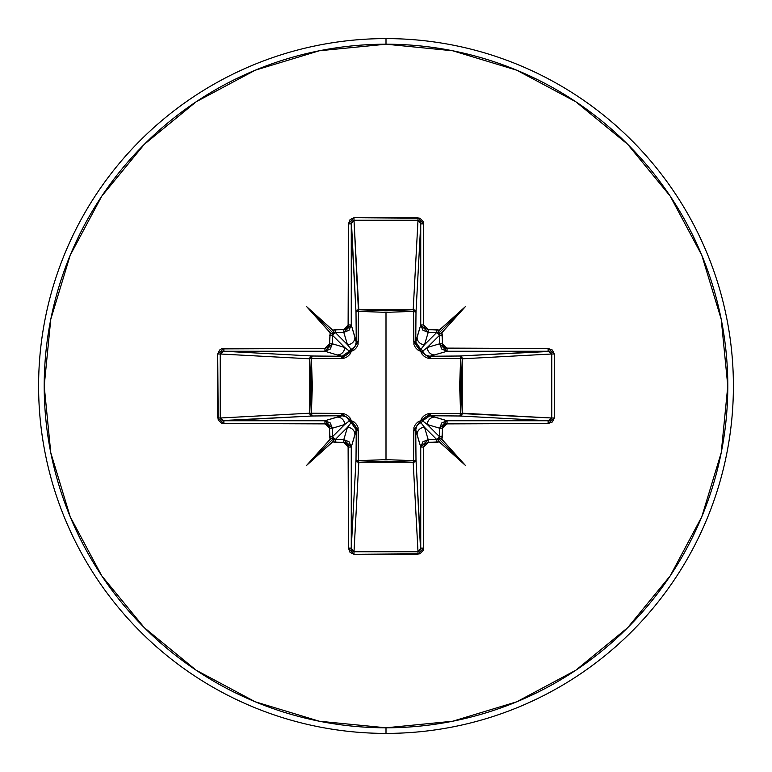 <?xml version="1.0" encoding="UTF-8"?>
<svg xmlns="http://www.w3.org/2000/svg" width="772" height="772" viewBox="0 0 772 772"><rect width="100%" height="100%" fill="white"/><g stroke="black" fill="none" stroke-linecap="round" stroke-linejoin="round"><path stroke-width="1.16" d="M419.958 550.716L417.999 551.768L413.194 462.254L358.806 462.254L358.469 460.633L358.806 462.254L356.838 461.502L356.008 459.736A2.798 2.519 -176.9 0 0 358.806 462.254L354.001 551.768L417.999 551.768L413.194 462.254L386 461.202L358.806 462.254L354.001 551.768L352.042 550.716L351.26 548.12L356.008 459.736L356.259 429.879L351.26 447.065L351.26 548.12L356.008 459.736A2.798 0.907 -179.5 0 0 358.469 460.633L386 459.649L413.531 460.633L413.435 430.699L420.634 420.634L430.699 413.435L460.633 413.531L460.633 358.469L430.699 358.565L420.634 351.366L413.435 341.301L413.531 311.367L413.917 344.495L415.355 347.458L417.671 349.851L420.634 351.366L422.159 354.338L424.552 356.654L427.505 358.083L430.699 358.565L462.245 358.565L460.633 358.469L459.649 385.99L460.633 413.531L462.245 413.435L461.434 415.249L459.736 415.992L460.633 413.531L430.699 413.435L427.505 413.917L424.542 415.355L422.149 417.671L420.634 420.634L417.662 422.159L415.346 424.552L413.917 427.505L413.531 460.633L386 459.649L386 312.351L386 459.649L358.469 460.633L358.083 427.505L356.645 424.542L354.329 422.149L351.366 420.634L349.841 417.662L347.448 415.346L344.495 413.917L341.301 413.435L311.367 413.531L312.351 386.01L311.367 358.469L341.301 358.565L344.495 358.083L347.458 356.645L349.851 354.329L351.366 351.366L354.338 349.841L356.654 347.448L358.083 344.495L358.469 311.367L386 312.351L413.531 311.367A2.798 0.907 -179.5 0 1 415.992 312.264L413.531 311.367L413.435 309.755L415.249 310.566L415.992 312.264L415.741 342.121L420.74 324.935L420.74 223.88L415.992 312.264A2.798 2.519 3.1 0 0 413.194 309.746L417.999 220.232L354.001 220.232L358.469 311.367L358.806 309.746L386 310.798L413.194 309.746L417.999 220.232L419.958 221.284L420.74 223.88L415.992 312.264L415.741 342.121L416.996 346.522L420.827 349.398L424.523 344.679L436.807 332.394L428.199 332.394L424.523 344.679L436.807 332.394L438.795 333.205L439.606 335.193L427.321 347.477L439.606 343.801L439.606 335.193L427.321 347.477L422.602 351.173A2.798 2.779 45 0 0 420.827 349.398L424.523 344.679L428.199 332.394L422.931 330.213L420.74 324.935L417.054 337.239A7.469 7.44 16.7 0 0 424.523 344.679A7.469 7.44 -163.3 0 1 417.054 337.239L415.741 342.121L420.827 349.398A2.798 2.779 -135 0 1 422.602 351.173L425.468 355.004L429.879 356.259L459.736 356.008L548.12 351.26L447.065 351.26L429.879 356.259L447.065 351.26L441.787 349.069L439.606 343.801L427.321 347.477A7.469 7.44 73.3 0 0 434.761 354.946A7.469 7.44 -106.7 0 1 427.321 347.477L422.612 351.221M386 733.4A347.4 347.4 0 0 0 733.4 386A347.4 347.4 0 0 0 386 38.6L386 44.207A341.793 341.793 0 0 1 727.793 386A341.793 341.793 0 0 1 386 727.793L386 733.4A347.4 347.4 0 0 1 38.6 386A347.4 347.4 0 0 1 386 38.6A347.4 347.4 0 0 1 733.4 386A347.4 347.4 0 0 1 386 733.4L386 727.793A341.793 341.793 0 0 1 44.207 386A341.793 341.793 0 0 1 386 44.207L386 38.6A347.4 347.4 0 0 0 38.6 386A347.4 347.4 0 0 0 386 733.4M386 727.793L319.318 721.231L255.204 701.777L196.107 670.192L144.316 627.684L101.807 575.893L70.223 516.796L50.769 452.682L44.207 386L50.769 319.318L70.223 255.204L101.807 196.107L144.316 144.316L196.107 101.807L255.204 70.223L319.318 50.769L386 44.207L452.682 50.769L516.796 70.223L575.893 101.807L627.684 144.316L670.192 196.107L701.777 255.204L721.231 319.318L727.793 386L721.231 452.682L701.777 516.796L670.192 575.893L627.684 627.684L575.893 670.192L516.796 701.777L452.682 721.231L386 727.793M221.284 419.958L220.232 417.999L220.232 354.001L223.88 351.26L312.264 356.008A2.798 2.519 -86.9 0 0 309.746 358.806L220.232 354.001L220.232 417.999L309.746 413.194L310.798 386L309.746 358.806L220.232 354.001L221.284 352.042L223.88 351.26L324.935 351.26L332.394 343.801L330.213 349.069L324.935 351.26L337.239 354.946L324.935 351.26L223.88 351.26L312.264 356.008L342.121 356.259L337.239 354.946A7.469 7.44 -73.3 0 0 344.679 347.477L332.394 343.801L332.394 335.193L335.193 332.394L347.477 344.679L351.173 349.398A2.798 2.779 -45 0 0 349.398 351.173L344.679 347.477L332.394 335.193L332.394 343.801L344.679 347.477L332.394 335.193L333.205 333.205L335.193 332.394L347.477 344.679L343.801 332.394L335.193 332.394L335.193 329.605L332.751 330.165L333.562 331.748L333.128 333.128L331.748 333.562L330.165 332.751L329.248 345.576L328.235 347.091L324.935 348.462L221.516 348.876L219.518 350.073L217.714 354.001L218.186 420.132L221.516 423.124L223.88 423.538L326.72 423.896L329.248 426.424L330.165 439.249L306.754 465.246L332.751 441.835L345.576 442.752L348.104 445.28L348.462 548.12L350.073 552.482L354.001 554.286L420.132 553.813L423.124 550.484L423.538 548.12L423.538 447.065L424.909 443.765L428.199 442.395L439.249 441.835L465.246 465.246L441.835 439.249L442.752 426.424L445.28 423.896L548.12 423.538L552.482 421.927L554.286 417.999L554.286 354.001L552.482 350.073L548.12 348.462L445.28 348.104L442.752 345.576L441.835 332.751L465.246 306.754L439.249 330.165L428.199 329.605L424.909 328.235L423.538 324.935L423.538 223.88L423.124 221.516L420.132 218.186L354.001 217.714L350.073 219.518L348.462 223.88L348.104 326.72L345.576 329.248L332.751 330.165L306.754 306.754L330.165 332.751L329.605 343.801L324.935 348.462L223.88 348.462L217.714 354.001L217.714 417.999L223.88 423.538L223.88 420.74L324.935 420.74L342.121 415.741L312.264 415.992L222.471 420.547M344.679 424.523L332.394 428.199L332.394 436.807L344.679 424.523L349.398 420.827A2.798 2.779 -135 0 0 351.173 422.602L347.477 427.321L335.193 439.606L343.801 439.606L347.477 427.321L335.193 439.606L333.205 438.795L332.394 436.807L344.679 424.523A7.469 7.44 -106.7 0 0 337.239 417.054L324.935 420.74L330.213 422.931L332.394 428.199L344.679 424.523L349.398 420.827L346.531 416.996L342.121 415.741L337.239 417.054A7.469 7.44 73.3 0 1 344.679 424.523M415.741 429.801L415.741 429.879A2.798 0.83 -0.5 0 1 413.435 430.699A2.798 0.83 179.5 0 0 415.741 429.879L417.054 434.761A7.469 7.44 -16.7 0 1 424.523 427.321A7.469 7.44 163.3 0 0 417.054 434.761L420.74 447.065L422.931 441.787L428.199 439.606L424.523 427.321L420.827 422.602A2.798 2.779 135 0 0 422.602 420.827L427.321 424.523L439.606 436.807L439.606 428.199L427.321 424.523L439.606 436.807L438.795 438.795L436.807 439.606L424.523 427.321L428.199 439.606L436.807 439.606L424.523 427.321L420.827 422.602L416.996 425.468L415.741 429.879L415.992 459.736A2.798 0.907 -0.5 0 1 413.531 460.633A2.798 0.907 179.5 0 0 415.992 459.736L415.162 461.502L413.194 462.254L413.531 460.633L413.194 462.254A2.798 2.519 176.9 0 0 415.992 459.736L420.74 548.12L420.74 447.065L415.741 429.879L415.992 459.736L420.547 549.529M434.761 417.054L447.065 420.74L548.12 420.74L459.736 415.992L429.879 415.741L434.761 417.054A7.469 7.44 106.7 0 0 427.321 424.523L439.606 428.199L441.787 422.931L447.065 420.74L429.879 415.741L425.478 416.996L422.602 420.827L427.321 424.523A7.469 7.44 -73.3 0 1 434.761 417.054M550.716 352.042L551.768 354.001L462.254 358.806L462.254 413.194L460.633 413.531L551.768 417.999L551.768 354.001L462.254 358.806L461.202 386L462.254 413.194L551.768 417.999L550.716 419.958L548.12 420.74L459.736 415.992A2.798 2.519 93.1 0 0 462.254 413.194A2.798 2.519 -86.9 0 1 462.245 413.435L460.633 413.531A2.798 0.907 -89.5 0 1 459.736 415.992L429.879 415.741L422.602 420.827A2.798 2.779 -45 0 1 420.827 422.602L420.779 422.612M352.042 221.284L354.001 220.232L358.806 309.746A2.798 2.519 -3.1 0 0 356.008 312.264L351.26 223.88L351.26 324.935L356.259 342.121L356.008 312.264L351.453 222.471M342.199 415.741L312.264 415.992L310.498 415.162L309.746 413.194A2.798 2.519 -93.1 0 0 312.264 415.992L223.88 420.74L220.232 417.999L309.746 413.194L341.301 413.435L351.366 420.634L358.565 430.699L358.469 460.633A2.798 0.907 0.5 0 1 356.008 459.736L356.259 429.879L355.004 425.478L351.173 422.602L347.477 427.321L343.801 439.606L349.069 441.787L351.26 447.065L354.946 434.761A7.469 7.44 -163.3 0 0 347.477 427.321A7.469 7.44 16.7 0 1 354.946 434.761L356.259 429.879A2.798 0.83 -179.5 0 0 358.565 430.699A2.798 0.83 0.5 0 1 356.259 429.879L351.173 422.602L351.366 420.634L351.173 422.602L349.398 420.827L351.366 420.634L349.388 420.779M429.801 356.259L429.879 356.259A2.798 0.83 -90.5 0 1 430.699 358.565A2.798 0.83 89.5 0 0 429.879 356.259L459.736 356.008A2.798 0.907 -90.5 0 1 460.633 358.469A2.798 0.907 89.5 0 0 459.736 356.008L461.434 356.751L462.245 358.565L460.633 358.469L462.254 358.806A2.798 2.519 86.9 0 0 459.736 356.008L549.529 351.453M342.121 356.259L346.522 355.004L349.398 351.173L344.679 347.477A7.469 7.44 106.7 0 1 337.239 354.946L342.121 356.259A2.798 0.83 -89.5 0 0 341.301 358.565L311.367 358.469L311.367 413.531L312.264 415.992A2.798 0.907 89.5 0 1 311.367 413.531L309.746 413.194L309.746 358.806L311.367 358.469L309.746 358.806L310.498 356.838L312.264 356.008L311.367 358.469A2.798 0.907 90.5 0 1 312.264 356.008L342.121 356.259L349.398 351.173L351.366 351.366L341.301 358.565A2.798 0.83 90.5 0 1 342.121 356.259M354.946 337.239L351.26 324.935L349.069 330.213L343.801 332.394L347.477 344.679A7.469 7.44 -16.7 0 0 354.946 337.239A7.469 7.44 163.3 0 1 347.477 344.679L351.173 349.398L355.004 346.531L356.259 342.121L354.946 337.239M420.634 420.634L420.827 422.602L420.634 420.634L422.602 420.827L420.634 420.634M342.121 415.741A2.798 0.83 89.5 0 1 341.301 413.435A2.798 0.83 -90.5 0 0 342.121 415.741M430.699 413.435A2.798 0.83 -89.5 0 1 429.879 415.741A2.798 0.83 90.5 0 0 430.699 413.435M356.259 342.199L356.259 342.121A2.798 0.83 179.5 0 1 358.565 341.301L351.366 351.366L351.173 349.398L351.366 351.366L349.398 351.173L351.221 349.388M420.634 351.366L422.602 351.173L420.634 351.366L420.827 349.398L420.634 351.366M358.469 311.367L358.565 341.301A2.798 0.83 -0.5 0 0 356.259 342.121L356.008 312.264A2.798 0.907 179.5 0 1 358.469 311.367A2.798 0.907 -0.5 0 0 356.008 312.264L356.751 310.566L358.565 309.755L358.469 311.367L358.806 309.746L413.194 309.746L413.531 311.367L386 312.351L358.469 311.367M413.435 341.301A2.798 0.83 -179.5 0 1 415.741 342.121A2.798 0.83 0.5 0 0 413.435 341.301M413.531 311.367L413.194 309.746A2.798 2.519 -176.9 0 1 413.435 309.755L413.531 311.367M220.232 417.999L217.714 417.999L220.232 417.999M220.232 354.001L217.714 354.001L220.232 354.001M223.88 420.74L223.88 423.538L324.935 423.538L324.935 420.74L223.88 420.74M223.88 351.26L223.88 348.462L223.88 351.26M324.935 420.74L324.935 423.538L329.605 428.199L332.394 428.199L324.935 420.74M324.935 351.26L324.935 348.462L324.935 351.26M332.394 428.199L329.605 428.199L329.605 436.807L332.394 436.807L332.394 428.199M332.394 343.801L329.605 343.801L332.394 343.801M332.751 441.835L335.193 442.395L335.193 439.606L332.394 436.807L329.605 436.807L330.165 439.249L331.748 438.438L333.128 438.872L333.089 441.478L306.754 465.246L330.165 439.249L331.748 438.438L333.128 438.872L306.754 465.246L333.128 438.872L333.562 440.252L332.751 441.835M332.394 335.193L329.605 335.193L332.394 335.193M335.193 439.606L335.193 442.395L343.801 442.395L343.801 439.606L335.193 439.606M343.801 439.606L343.801 442.395L348.462 447.065L351.26 447.065L343.801 439.606M335.193 329.605L335.193 332.394L343.801 332.394L343.801 329.605L335.193 329.605M351.26 447.065L348.462 447.065L348.462 548.12L351.26 548.12L351.26 447.065M343.801 329.605L343.801 332.394L351.26 324.935L348.462 324.935L343.801 329.605M351.26 548.12L348.462 548.12L354.001 554.286L354.001 551.768L351.26 548.12M348.462 324.935L351.26 324.935L351.26 223.88L348.462 223.88L348.462 324.935M354.001 551.768L354.001 554.286L417.999 554.286L417.999 551.768L354.001 551.768M348.462 223.88L351.26 223.88L354.001 220.232L354.001 217.714L348.462 223.88M417.999 551.768L417.999 554.286L423.538 548.12L420.74 548.12L417.999 551.768M354.001 217.714L354.001 220.232L417.999 220.232L417.999 217.714L354.001 217.714M420.74 548.12L423.538 548.12L423.538 447.065L420.74 447.065L420.74 548.12M417.999 217.714L417.999 220.232L420.74 223.88L423.538 223.88L417.999 217.714M420.74 447.065L423.538 447.065L428.199 442.395L428.199 439.606L420.74 447.065M423.538 223.88L420.74 223.88L420.74 324.935L423.538 324.935L423.538 223.88M428.199 439.606L428.199 442.395L436.807 442.395L436.807 439.606L428.199 439.606M423.538 324.935L420.74 324.935L428.199 332.394L428.199 329.605L423.538 324.935M441.835 439.249L442.395 436.807L439.606 436.807L436.807 439.606L436.807 442.395L439.249 441.835L438.438 440.252L438.872 438.872L441.478 438.911L465.246 465.246L439.249 441.835L438.438 440.252L438.872 438.872L465.246 465.246L438.872 438.872L440.252 438.438L441.835 439.249M428.199 329.605L428.199 332.394L436.807 332.394L436.807 329.605L428.199 329.605M439.606 436.807L442.395 436.807L442.395 428.199L439.606 428.199L439.606 436.807M439.249 330.165L436.807 329.605L436.807 332.394L439.606 335.193L442.395 335.193L441.835 332.751L440.252 333.562L438.872 333.128L438.911 330.522L465.246 306.754L441.835 332.751L440.252 333.562L438.872 333.128L465.246 306.754L438.872 333.128L438.438 331.748L439.249 330.165M439.606 428.199L442.395 428.199L447.065 423.538L447.065 420.74L439.606 428.199M442.395 335.193L439.606 335.193L439.606 343.801L442.395 343.801L442.395 335.193M447.065 420.74L447.065 423.538L548.12 423.538L548.12 420.74L447.065 420.74M442.395 343.801L439.606 343.801L447.065 351.26L447.065 348.462L442.395 343.801M548.12 420.74L548.12 423.538L554.286 417.999L551.768 417.999L548.12 420.74M447.065 348.462L447.065 351.26L548.12 351.26L548.12 348.462L447.065 348.462M551.768 417.999L554.286 417.999L554.286 354.001L551.768 354.001L551.768 417.999M548.12 348.462L548.12 351.26L551.768 354.001L554.286 354.001L548.12 348.462M306.754 306.754L332.751 330.165L333.562 331.748L333.128 333.128L306.754 306.754L333.128 333.128L331.748 333.562L330.165 332.751L306.754 306.754"/></g></svg>
